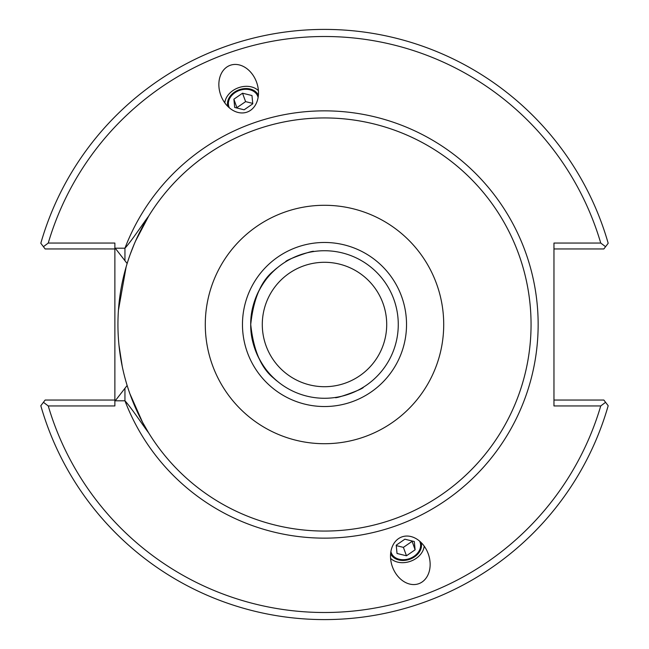 <?xml version="1.0" encoding="UTF-8"?>
<svg xmlns="http://www.w3.org/2000/svg" width="649" height="649" viewBox="0 0 649 649"><rect width="100%" height="100%" fill="white"/><g stroke="black" fill="none" stroke-linecap="round" stroke-linejoin="round"><path stroke-width="0.97" d="M324.5 531.06A206.56 206.56 0 0 1 148.791 433.094A206.56 206.56 0 0 0 324.5 531.06A206.56 206.56 0 0 0 503.389 221.22A206.56 206.56 0 0 0 145.611 221.22A206.56 206.56 0 0 0 324.5 531.06A206.56 206.56 0 0 0 504.914 223.913A206.56 206.56 0 0 0 148.791 215.906L135.552 241.039A206.56 206.56 0 0 0 134.246 244.073L130.295 254.132A206.56 206.56 0 0 0 127.147 263.526L114.873 247.748L114.873 401.252L127.147 385.474M124.949 388.71L124.949 400.806C130.92 407.101 145.157 428.559 148.572 432.737M115.319 400.806L124.949 400.806A213.643 213.643 0 0 0 453.002 495.179A213.643 213.643 0 0 0 453.002 153.821A213.643 213.643 0 0 0 124.949 248.194L115.319 248.194M114.873 401.252L114.873 405.941L48.253 405.941A288.002 288.002 0 0 0 600.747 405.941L605.574 402.307L608.186 405.73A295.084 295.084 0 0 1 40.814 405.73L43.426 402.307L48.253 405.941M114.873 247.748L114.873 243.059L48.253 243.059A288.002 288.002 0 0 1 600.747 243.059L553.962 243.059L553.962 405.941L600.747 405.941M401.82 536.934A24.873 19.056 70 0 1 428.226 553.792A24.873 19.056 70 0 1 418.832 583.678A24.873 19.056 70 0 1 392.426 566.82A24.873 19.056 70 0 1 401.82 536.934M247.18 112.066A24.873 19.056 -110 0 1 220.774 95.208A24.873 19.056 -110 0 1 230.168 65.322A24.873 19.056 -110 0 1 256.574 82.18A24.873 19.056 -110 0 1 247.18 112.066M124.949 260.29L124.949 248.194C130.993 241.866 145.206 220.376 148.572 216.263M148.791 433.102L142.545 422.264L129.873 393.675M122.255 366.482L118.994 345.3M118.434 310.206L126.141 266.869M277.577 381.425C268.142 374.619 250.263 352.423 250.725 324.5C253.564 297.964 261.596 279.784 274.811 269.976M277.577 267.575C268.142 274.381 250.263 296.577 250.725 324.5C253.564 351.036 261.596 369.216 274.811 379.024M258.099 97.504A15.333 11.747 -20 0 0 257.742 96.255A15.333 11.747 -20 0 0 239.319 90.462A15.333 11.747 -20 0 0 228.927 106.744A15.333 11.747 -20 0 0 229.454 107.929M285.73 261.734C284.376 260.452 314.067 249.646 313.856 251.504M258.416 90.649A19.056 14.594 -20 0 0 238.345 87.785A19.056 14.594 -20 0 0 224.805 102.883M419.546 541.071A15.333 11.747 -20 0 1 420.073 542.256A15.333 11.747 -20 0 1 409.681 558.538A15.333 11.747 -20 0 1 391.258 552.745A15.333 11.747 -20 0 1 390.901 551.496M363.27 387.266C364.624 388.548 334.933 399.354 335.144 397.496M424.195 546.117A19.056 14.594 -20 0 1 410.655 561.215A19.056 14.594 -20 0 1 390.584 558.351M324.5 398.275A73.775 73.775 0 0 1 260.614 287.612A73.775 73.775 0 0 1 388.386 287.612A73.775 73.775 0 0 1 324.5 398.275M262.293 324.5A62.207 62.207 0 0 0 324.5 386.707A62.207 62.207 0 0 0 386.707 324.5A62.207 62.207 0 0 0 324.5 262.293A62.207 62.207 0 0 0 262.293 324.5M324.5 406.534A82.034 82.034 0 0 1 253.459 283.483A82.034 82.034 0 0 1 395.541 283.483A82.034 82.034 0 0 1 324.5 406.534M324.5 443.713A119.213 119.213 0 0 0 427.74 264.889A119.213 119.213 0 0 0 221.26 264.889A119.213 119.213 0 0 0 324.5 443.713M48.253 243.059L43.426 246.693L45.146 248.956L114.873 248.956M43.426 246.693L40.814 243.27A295.084 295.084 0 0 1 608.186 243.27L603.854 248.956L553.962 248.956M114.873 400.044L45.146 400.044L43.426 402.307M605.574 402.307L603.854 400.044L553.962 400.044M605.574 246.693L600.747 243.059M415.109 549.817L406.469 555.787L397.026 553.467L396.223 545.176L404.862 539.205L414.305 541.534L415.109 549.817L412.001 540.966M396.263 545.614L403.402 547.367L412.042 541.396M406.469 555.787L403.402 547.367M390.617 553.646A16.266 12.461 160 0 0 406.882 560.063A16.266 12.461 160 0 0 421.144 542.54M233.891 99.183L242.531 93.213L251.974 95.533L252.777 103.824L244.138 109.795L234.695 107.466L233.891 99.183L236.999 108.034M252.737 103.386L245.598 101.633L236.958 107.604M242.531 93.213L245.598 101.633M258.383 95.354A16.266 12.461 -20 0 0 242.118 88.937A16.266 12.461 -20 0 0 227.856 106.46"/></g></svg>
